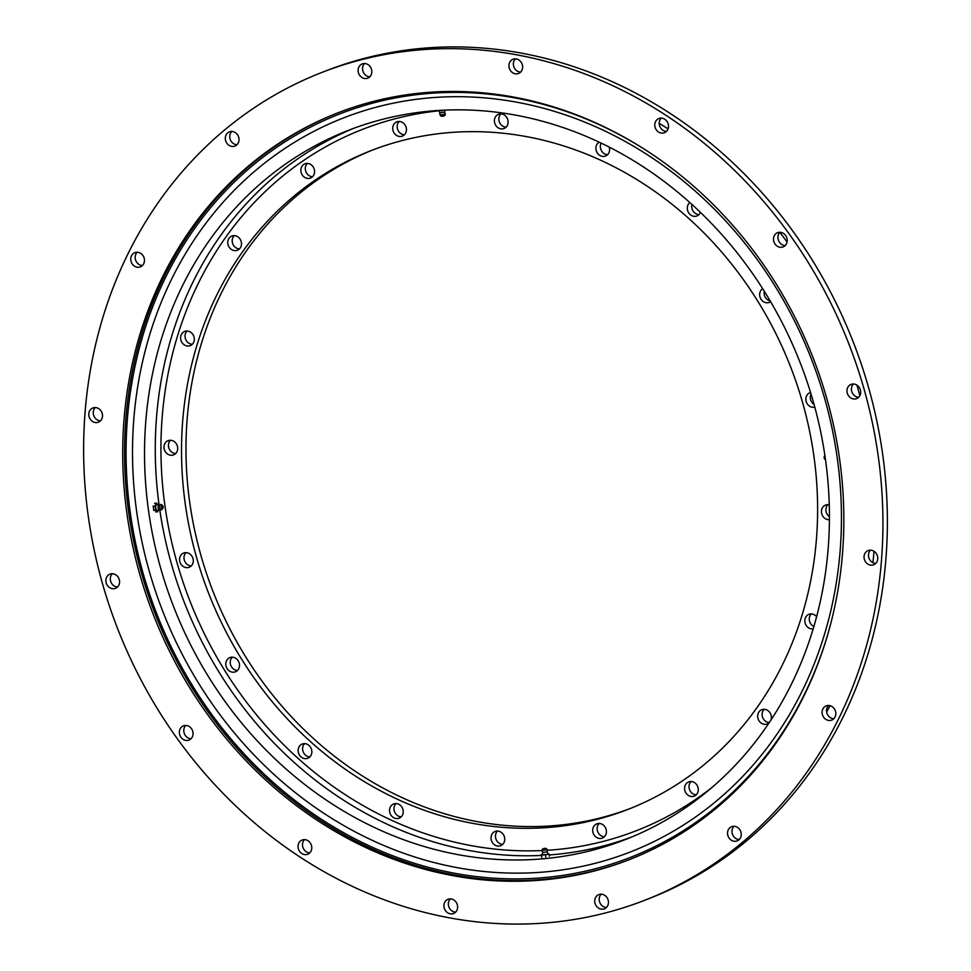 <?xml version="1.0" encoding="UTF-8"?>
<svg xmlns="http://www.w3.org/2000/svg" width="971" height="971" viewBox="0 0 971 971"><rect width="100%" height="100%" fill="white"/><g stroke="black" fill="none" stroke-linecap="round" stroke-linejoin="round"><path stroke-width="1.46" d="M175.678 453.542A7.634 6.736 68.6 0 1 168.76 447.692A7.634 6.736 68.6 0 1 170.471 440.251M177.39 446.09A7.634 6.736 68.6 0 1 173.639 454.865A7.634 6.736 68.6 0 1 164.305 449.439A7.634 6.736 68.6 0 1 168.068 440.664A7.634 6.736 68.6 0 1 177.39 446.09M192.282 344.304A7.634 6.736 68.6 0 1 185.364 338.466A7.634 6.736 68.6 0 1 187.075 331.014M193.994 336.864A7.634 6.736 68.6 0 1 190.243 345.64A7.634 6.736 68.6 0 1 180.922 340.202A7.634 6.736 68.6 0 1 184.672 331.427A7.634 6.736 68.6 0 1 193.994 336.864M239.449 248.916A7.634 6.736 68.6 0 1 232.518 243.078A7.634 6.736 68.6 0 1 234.242 235.625M241.16 241.476A7.634 6.736 68.6 0 1 237.397 250.251A7.634 6.736 68.6 0 1 228.076 244.826A7.634 6.736 68.6 0 1 231.838 236.038A7.634 6.736 68.6 0 1 241.16 241.476M312.541 176.71A7.634 6.736 68.6 0 1 305.622 170.872A7.634 6.736 68.6 0 1 307.334 163.431M314.252 169.27A7.634 6.736 68.6 0 1 310.502 178.045A7.634 6.736 68.6 0 1 301.18 172.62A7.634 6.736 68.6 0 1 304.93 163.832A7.634 6.736 68.6 0 1 314.252 169.27M404.422 134.763A7.634 6.736 68.6 0 1 397.491 128.925A7.634 6.736 68.6 0 1 399.202 121.472M406.133 127.31A7.634 6.736 68.6 0 1 402.37 136.098A7.634 6.736 68.6 0 1 393.049 130.66A7.634 6.736 68.6 0 1 396.799 121.885A7.634 6.736 68.6 0 1 406.133 127.31M506.085 127.165A7.634 6.736 68.6 0 1 499.155 121.326A7.634 6.736 68.6 0 1 500.866 113.886M507.797 119.724A7.634 6.736 68.6 0 1 504.034 128.5A7.634 6.736 68.6 0 1 494.712 123.074A7.634 6.736 68.6 0 1 498.463 114.287A7.634 6.736 68.6 0 1 507.797 119.724M607.579 154.68A7.634 6.736 68.6 0 1 600.661 148.83A7.634 6.736 68.6 0 1 601.122 143.113M609.266 147.131A7.634 6.736 68.6 0 1 609.29 147.228A7.634 6.736 68.6 0 1 605.54 156.003A7.634 6.736 68.6 0 1 596.218 150.578A7.634 6.736 68.6 0 1 599.168 142.179M698.974 214.591A7.634 6.736 68.6 0 1 692.056 208.753A7.634 6.736 68.6 0 1 691.971 204.493M700.443 212.406A7.634 6.736 68.6 0 1 696.935 215.926A7.634 6.736 68.6 0 1 687.614 210.489A7.634 6.736 68.6 0 1 689.847 202.575M770.137 300.901A7.634 6.736 68.6 0 1 764.408 295.208A7.634 6.736 68.6 0 1 764.262 291.215M770.598 301.665A7.634 6.736 68.6 0 1 769.287 302.382A7.634 6.736 68.6 0 1 759.965 296.944A7.634 6.736 68.6 0 1 762.672 288.703M814.074 404.47A7.634 6.736 68.6 0 1 810.627 399.749A7.634 6.736 68.6 0 1 811.064 394.092M814.803 407.14A7.634 6.736 68.6 0 1 806.185 401.484A7.634 6.736 68.6 0 1 809.935 392.709A7.634 6.736 68.6 0 1 810.579 392.502M829.44 516.718A7.634 6.736 68.6 0 1 826.2 512.13A7.634 6.736 68.6 0 1 827.911 504.689M829.428 519.691A7.634 6.736 68.6 0 1 821.757 513.877A7.634 6.736 68.6 0 1 825.508 505.102A7.634 6.736 68.6 0 1 829.27 504.871M813.868 626.55A7.634 6.736 68.6 0 1 809.596 621.367A7.634 6.736 68.6 0 1 811.307 613.915M813.176 628.88A7.634 6.736 68.6 0 1 805.153 623.103A7.634 6.736 68.6 0 1 808.904 614.327A7.634 6.736 68.6 0 1 816.623 616.682M769.275 722.594A7.634 6.736 68.6 0 1 762.429 716.756A7.634 6.736 68.6 0 1 764.141 709.303M769.129 722.8A7.634 6.736 68.6 0 1 767.308 723.929A7.634 6.736 68.6 0 1 757.987 718.491A7.634 6.736 68.6 0 1 761.737 709.716A7.634 6.736 68.6 0 1 771.071 715.142A7.634 6.736 68.6 0 1 770.95 720.057M696.256 794.8A7.634 6.736 68.6 0 1 689.337 788.95A7.634 6.736 68.6 0 1 691.049 781.509M697.967 787.347A7.634 6.736 68.6 0 1 694.216 796.123A7.634 6.736 68.6 0 1 684.895 790.697A7.634 6.736 68.6 0 1 688.645 781.922A7.634 6.736 68.6 0 1 697.967 787.347M604.387 836.747A7.634 6.736 68.6 0 1 597.456 830.909A7.634 6.736 68.6 0 1 599.168 823.457M606.098 829.307A7.634 6.736 68.6 0 1 602.336 838.082A7.634 6.736 68.6 0 1 593.014 832.645A7.634 6.736 68.6 0 1 596.777 823.869A7.634 6.736 68.6 0 1 606.098 829.307M502.723 844.345A7.634 6.736 68.6 0 1 495.793 838.507A7.634 6.736 68.6 0 1 497.504 831.055M504.435 836.893A7.634 6.736 68.6 0 1 500.672 845.68A7.634 6.736 68.6 0 1 491.35 840.243A7.634 6.736 68.6 0 1 495.113 831.467A7.634 6.736 68.6 0 1 504.435 836.893M401.217 816.842A7.634 6.736 68.6 0 1 394.299 810.991A7.634 6.736 68.6 0 1 396.01 803.551M402.929 809.389A7.634 6.736 68.6 0 1 399.178 818.165A7.634 6.736 68.6 0 1 389.857 812.739A7.634 6.736 68.6 0 1 393.607 803.964A7.634 6.736 68.6 0 1 402.929 809.389M309.822 756.919A7.634 6.736 68.6 0 1 302.903 751.081A7.634 6.736 68.6 0 1 304.615 743.628M311.533 749.478A7.634 6.736 68.6 0 1 307.783 758.254A7.634 6.736 68.6 0 1 298.461 752.828A7.634 6.736 68.6 0 1 302.212 744.041A7.634 6.736 68.6 0 1 311.533 749.478M237.47 670.463A7.634 6.736 68.6 0 1 230.552 664.625A7.634 6.736 68.6 0 1 232.263 657.173M239.182 663.011A7.634 6.736 68.6 0 1 235.431 671.798A7.634 6.736 68.6 0 1 226.109 666.361A7.634 6.736 68.6 0 1 229.86 657.585A7.634 6.736 68.6 0 1 239.182 663.011M191.251 565.923A7.634 6.736 68.6 0 1 184.32 560.085A7.634 6.736 68.6 0 1 186.031 552.633M192.962 558.483A7.634 6.736 68.6 0 1 189.199 567.258A7.634 6.736 68.6 0 1 179.878 561.821A7.634 6.736 68.6 0 1 183.64 553.045A7.634 6.736 68.6 0 1 192.962 558.483M813.213 401.399A380.693 336.197 68.6 0 1 625.931 839.345A380.693 336.197 68.6 0 1 160.749 568.436A380.693 336.197 68.6 0 1 348.031 130.49A380.693 336.197 68.6 0 1 813.213 401.399M630.834 808.273A353.565 312.237 68.6 0 1 201.033 555.8A353.565 312.237 68.6 0 1 372.755 149.959M196.591 557.548A353.565 312.237 -111.4 0 0 628.625 809.146A353.565 312.237 -111.4 0 0 802.556 402.419A353.565 312.237 -111.4 0 0 370.521 150.821A353.565 312.237 -111.4 0 0 196.591 557.548M100.486 420.844A7.634 6.736 68.6 0 1 93.568 415.005A7.634 6.736 68.6 0 1 95.279 407.565M102.198 413.403A7.634 6.736 68.6 0 1 98.447 422.179A7.634 6.736 68.6 0 1 89.114 416.753A7.634 6.736 68.6 0 1 92.876 407.966A7.634 6.736 68.6 0 1 102.198 413.403M142.421 265.544A7.634 6.736 68.6 0 1 135.503 259.706A7.634 6.736 68.6 0 1 137.214 252.254M144.145 258.092A7.634 6.736 68.6 0 1 140.382 266.867A7.634 6.736 68.6 0 1 131.061 261.442A7.634 6.736 68.6 0 1 134.811 252.666A7.634 6.736 68.6 0 1 144.145 258.092M236.997 144.728A7.634 6.736 68.6 0 1 230.078 138.889A7.634 6.736 68.6 0 1 231.79 131.449M238.708 137.287A7.634 6.736 68.6 0 1 234.958 146.063A7.634 6.736 68.6 0 1 225.636 140.637A7.634 6.736 68.6 0 1 229.387 131.862A7.634 6.736 68.6 0 1 238.708 137.287M369.793 76.818A7.634 6.736 68.6 0 1 362.875 70.98A7.634 6.736 68.6 0 1 364.586 63.528M371.505 69.366A7.634 6.736 68.6 0 1 367.754 78.153A7.634 6.736 68.6 0 1 358.433 72.716A7.634 6.736 68.6 0 1 362.183 63.94A7.634 6.736 68.6 0 1 371.505 69.366M520.602 72.133A7.634 6.736 68.6 0 1 513.683 66.283A7.634 6.736 68.6 0 1 515.395 58.843M522.313 64.681A7.634 6.736 68.6 0 1 518.563 73.456A7.634 6.736 68.6 0 1 509.241 68.031A7.634 6.736 68.6 0 1 512.991 59.255A7.634 6.736 68.6 0 1 522.313 64.681M666.47 131.388A7.634 6.736 68.6 0 1 659.552 125.538A7.634 6.736 68.6 0 1 661.263 118.098M668.182 123.936A7.634 6.736 68.6 0 1 664.431 132.711A7.634 6.736 68.6 0 1 655.097 127.286A7.634 6.736 68.6 0 1 658.86 118.511A7.634 6.736 68.6 0 1 668.182 123.936M785.175 245.566A7.634 6.736 68.6 0 1 778.257 239.716A7.634 6.736 68.6 0 1 779.968 232.275M786.886 238.113A7.634 6.736 68.6 0 1 783.136 246.889A7.634 6.736 68.6 0 1 773.814 241.463A7.634 6.736 68.6 0 1 777.565 232.688A7.634 6.736 68.6 0 1 786.886 238.113M858.655 397.285A7.634 6.736 68.6 0 1 851.737 391.434A7.634 6.736 68.6 0 1 853.448 383.994M860.367 389.832A7.634 6.736 68.6 0 1 856.616 398.608A7.634 6.736 68.6 0 1 847.295 393.182A7.634 6.736 68.6 0 1 851.045 384.407A7.634 6.736 68.6 0 1 860.367 389.832M875.721 563.435A7.634 6.736 68.6 0 1 868.802 557.597A7.634 6.736 68.6 0 1 870.514 550.156M877.432 555.995A7.634 6.736 68.6 0 1 873.682 564.77A7.634 6.736 68.6 0 1 864.36 559.345A7.634 6.736 68.6 0 1 868.11 550.569A7.634 6.736 68.6 0 1 877.432 555.995M833.786 718.746A7.634 6.736 68.6 0 1 826.855 712.908A7.634 6.736 68.6 0 1 828.579 705.456M835.497 711.294A7.634 6.736 68.6 0 1 831.746 720.081A7.634 6.736 68.6 0 1 822.413 714.644A7.634 6.736 68.6 0 1 826.175 705.868A7.634 6.736 68.6 0 1 835.497 711.294M739.21 839.551A7.634 6.736 68.6 0 1 732.292 833.713A7.634 6.736 68.6 0 1 734.003 826.272M740.922 832.111A7.634 6.736 68.6 0 1 737.171 840.886A7.634 6.736 68.6 0 1 727.849 835.461A7.634 6.736 68.6 0 1 731.6 826.673A7.634 6.736 68.6 0 1 740.922 832.111M606.414 907.472A7.634 6.736 68.6 0 1 599.495 901.634A7.634 6.736 68.6 0 1 601.207 894.182M608.125 900.02A7.634 6.736 68.6 0 1 604.375 908.807A7.634 6.736 68.6 0 1 595.053 903.37A7.634 6.736 68.6 0 1 598.804 894.594A7.634 6.736 68.6 0 1 608.125 900.02M455.605 912.157A7.634 6.736 68.6 0 1 448.687 906.319A7.634 6.736 68.6 0 1 450.398 898.867M457.317 904.717A7.634 6.736 68.6 0 1 453.566 913.493A7.634 6.736 68.6 0 1 444.233 908.055A7.634 6.736 68.6 0 1 447.995 899.28A7.634 6.736 68.6 0 1 457.317 904.717M309.737 852.902A7.634 6.736 68.6 0 1 302.818 847.064A7.634 6.736 68.6 0 1 304.53 839.612M311.448 845.462A7.634 6.736 68.6 0 1 307.698 854.237A7.634 6.736 68.6 0 1 298.376 848.8A7.634 6.736 68.6 0 1 302.127 840.024A7.634 6.736 68.6 0 1 311.448 845.462M191.032 738.725A7.634 6.736 68.6 0 1 184.114 732.887A7.634 6.736 68.6 0 1 185.825 725.434M192.744 731.284A7.634 6.736 68.6 0 1 188.993 740.06A7.634 6.736 68.6 0 1 179.671 734.622A7.634 6.736 68.6 0 1 183.422 725.847A7.634 6.736 68.6 0 1 192.744 731.284M117.552 587.006A7.634 6.736 68.6 0 1 110.633 581.168A7.634 6.736 68.6 0 1 112.345 573.715M119.263 579.566A7.634 6.736 68.6 0 1 115.513 588.341A7.634 6.736 68.6 0 1 106.191 582.903A7.634 6.736 68.6 0 1 109.941 574.128A7.634 6.736 68.6 0 1 119.263 579.566M659.224 123.39A417.154 368.385 68.6 0 1 668.06 128.864M779.883 232.36A417.154 368.385 68.6 0 1 787.056 242.022M856.895 385.086A417.154 368.385 68.6 0 1 857.794 388.182A417.154 368.385 68.6 0 1 859.857 395.658M102.55 583.838A444.281 392.357 68.6 0 1 321.122 72.74A444.281 392.357 68.6 0 1 864.008 388.91A444.281 392.357 68.6 0 1 645.436 899.996A444.281 392.357 68.6 0 1 102.55 583.838M321.122 72.74L325.564 71.004A444.281 392.357 68.6 0 1 868.45 387.162A444.281 392.357 68.6 0 1 649.878 898.26L645.436 899.996M630.495 859.189A400.829 353.978 68.6 0 1 141.62 573.582A400.829 353.978 68.6 0 1 337.896 112.842M826.77 398.438A400.829 353.978 68.6 0 1 629.584 859.541A400.829 353.978 68.6 0 1 139.788 574.31A400.829 353.978 68.6 0 1 336.973 113.194A400.829 353.978 68.6 0 1 826.77 398.438M874.021 551.285A417.154 368.385 68.6 0 1 872.917 562.707M830.047 705.674A417.154 368.385 68.6 0 1 826.661 712.01M829.1 629.742A399.13 352.485 68.6 0 1 594.313 869.021A399.13 352.485 68.6 0 1 143.077 573.218A399.13 352.485 68.6 0 1 375.911 102.283A399.13 352.485 68.6 0 1 639.513 146.172M379.163 106.446A394.044 347.982 68.6 0 1 824.658 398.474A394.044 347.982 68.6 0 1 594.798 863.401A394.044 347.982 68.6 0 1 149.303 571.361A394.044 347.982 68.6 0 1 379.163 106.446M158.431 504.908L156.428 503.124L155.057 505.94L153.175 506.085L153.77 510.418L155.651 510.273L157.618 511.79L158.552 509.872M156.428 503.124L154.535 503.269M159.183 509.593L157.448 510.358A2.962 1.335 -94.3 0 1 156.732 510.224A2.962 1.335 -94.3 0 1 155.676 506.753A2.962 1.335 -94.3 0 1 157.011 504.519A2.962 1.335 -94.3 0 1 157.326 504.677M155.057 505.94L155.651 510.273M158.916 509.423A2.233 1.007 -94.3 0 1 158.88 509.411A2.233 1.007 -94.3 0 1 158.868 509.399A2.233 1.007 -94.3 0 1 158.091 507.36A2.233 1.007 -94.3 0 1 158.576 505.248L160.883 504.459A2.707 1.226 -94.3 0 1 161.162 504.568A2.707 1.226 -94.3 0 1 161.235 504.617M162.679 508.731A1.784 0.801 -94.3 0 1 162.121 508.731A1.784 0.801 -94.3 0 1 161.502 506.498A1.784 0.801 -94.3 0 1 162.424 505.357A1.784 0.801 -94.3 0 1 162.485 505.393A1.784 0.801 -94.3 0 1 163.104 507.056A1.784 0.801 -94.3 0 1 162.679 508.731L161.538 509.69A2.707 1.226 -94.3 0 1 161.283 509.836A2.707 1.226 -94.3 0 1 160.701 509.69A2.707 1.226 -94.3 0 1 159.73 506.607A2.707 1.226 -94.3 0 1 160.883 504.459M162.643 507.323L161.963 506.801L162.655 507.19M157.618 511.79L155.736 511.923M444.876 110.136L442.327 110.257M442.388 110.682L438.188 110.488M440.191 112.782L444.621 112.151L445.386 114.165L440.021 114.906M439.317 110.912L440.021 114.918L441.15 116.265L444.657 115.755M824.913 455.775A1.784 0.801 85.7 0 0 824.622 455.885A1.784 0.801 85.7 0 0 824.391 456.188A1.784 0.801 85.7 0 0 824.221 457.911A1.784 0.801 85.7 0 0 824.865 459.259L825.496 459.647M825.095 456.843A2.707 1.226 85.7 0 0 825.399 458.955M542.328 854.504L541.284 854.735L541.867 857.32M541.284 854.735L541.575 856.81M547.098 851.822L548.13 854.019L546.831 854.516L542.267 854.832L542.668 852.441M541.575 855.233L549.113 854.14L547.984 853.703M547.098 851.858L542.68 852.477L541.915 850.426L547.28 849.698L547.098 851.858M544.707 848.338L544.027 848.436M545.022 848.46L543.894 848.593M545.496 854.941L545.787 857.029M549.113 854.14L549.404 856.228M438.394 110.84A376.457 332.446 -111.4 0 0 176.977 562.573A376.457 332.446 -111.4 0 0 541.915 850.56M547.401 850.268A376.457 332.446 -111.4 0 0 712.192 787.287M631.284 837.184A380.693 336.197 68.6 0 1 549.234 854.953M541.381 855.427A380.693 336.197 68.6 0 1 171.491 564.224A380.693 336.197 68.6 0 1 159.766 509.836M159.062 504.859A380.693 336.197 68.6 0 1 353.42 128.439M446.684 110.063A376.457 332.446 -111.4 0 0 444.949 110.209M158.88 509.411L161.283 509.836M162.57 507.602A1.274 1.274 0 0 0 162.497 506.486M162.424 505.357L161.162 504.568M158.843 505.017L157.011 504.519M442.594 116.265A1.274 1.274 0 0 0 443.274 116.18M444.657 115.78L445.373 114.19M444.633 112.175L444.973 110.124M546.151 848.338L547.268 849.686M545.132 848.484A1.274 1.274 0 0 0 543.651 848.69M542.631 848.824L541.915 850.426"/></g></svg>
